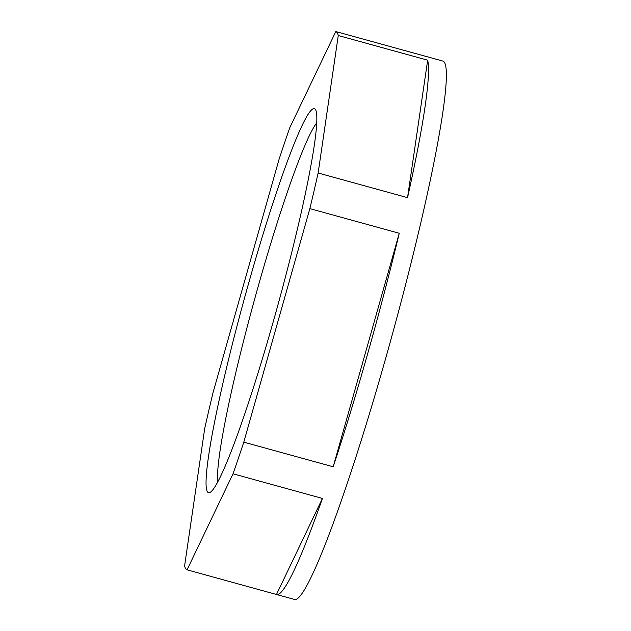 <?xml version="1.0" encoding="UTF-8"?>
<svg xmlns="http://www.w3.org/2000/svg" width="631" height="631" viewBox="0 0 631 631"><rect width="100%" height="100%" fill="white"/><g stroke="black" fill="none" stroke-linecap="round" stroke-linejoin="round"><path stroke-width="0.95" d="M299.031 222.104A199.183 17.013 -74.6 0 0 315.587 109.77A199.183 17.013 -74.6 0 0 278.097 187.636A199.183 17.013 -74.6 0 0 223.839 379.27A199.183 17.013 -74.6 0 0 210.091 492.385A199.183 17.013 -74.6 0 0 299.031 222.104M316.746 122.879A189.876 16.217 -74.6 0 0 234.535 378.064A189.876 16.217 -74.6 0 0 217.805 481.721M289.842 127.588A279.225 23.852 -74.6 0 0 279.083 159.241L213.01 392.75A279.225 23.852 -74.6 0 0 208.727 410.852A279.225 23.852 -74.6 0 0 204.728 428.378L184.599 565.849A279.225 23.852 -74.6 0 0 187.076 569.825L233.028 473.786A279.225 23.852 -74.6 0 0 243.787 442.142L309.86 208.632A279.225 23.852 -74.6 0 0 314.143 190.523A279.225 23.852 -74.6 0 0 318.142 173.004L338.271 35.525A279.225 23.852 -74.6 0 0 335.795 31.55L289.842 127.588M424.915 56.127A279.225 23.852 105.4 0 1 425.057 56.159A279.225 23.852 105.4 0 1 425.191 56.198L335.795 31.55M338.271 35.525L427.668 60.182A279.225 23.852 105.4 0 1 407.539 197.653L427.668 60.182M318.142 173.004L407.539 197.653M425.057 56.159L442.93 61.089A279.225 23.852 105.4 0 1 421.421 220.109A279.225 23.852 105.4 0 1 294.496 599.45L276.615 594.52A279.225 23.852 105.4 0 1 276.481 594.481L322.425 498.443A279.225 23.852 105.4 0 1 276.615 594.52M309.86 208.632L399.265 233.281A279.225 23.852 105.4 0 1 333.184 466.79L399.265 233.281M243.787 442.142L333.184 466.79M233.028 473.786L322.425 498.443M187.076 569.825L276.481 594.481"/></g></svg>
